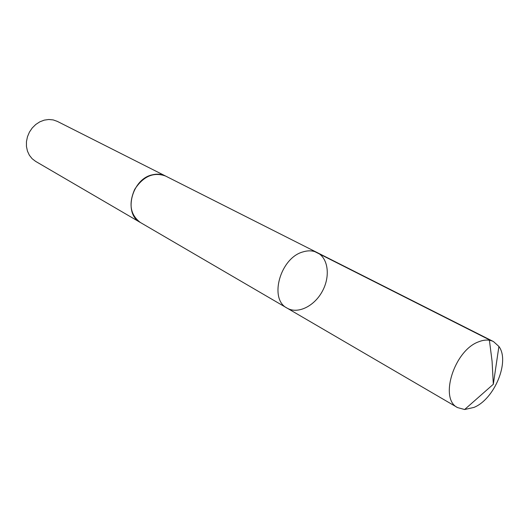 <?xml version="1.0" encoding="UTF-8"?>
<svg xmlns="http://www.w3.org/2000/svg" width="529" height="529" viewBox="0 0 529 529"><rect width="100%" height="100%" fill="white"/><g stroke="black" fill="none" stroke-linecap="round" stroke-linejoin="round"><path stroke-width="0.79" d="M287.088 308.109L140.37 222.491C122.999 213.861 131.721 178.789 152.491 174.788C157.245 173.664 161.616 174.087 165.61 176.058L317.255 252.611C313.049 250.541 308.334 250.29 303.097 251.87C280.244 257.716 268.679 299.216 287.088 308.109C297.715 314.405 314.299 306.291 322.32 291.314C330.526 276.429 328.317 258.099 317.255 252.611C313.049 250.541 308.334 250.29 303.097 251.87C280.244 257.716 268.679 299.216 287.088 308.109L457.592 407.608C438.931 398.978 454.305 350.205 478.745 341.767C484.346 339.565 489.259 339.499 493.478 341.575L498.907 346.449C510.121 361.34 494.496 399.183 473.951 407.416L464.634 409.512L457.592 407.608M140.747 222.709L140.364 222.497C130.273 214.834 128.382 203.784 134.71 189.336C143.392 176.177 153.688 171.746 165.61 176.051L166 176.256M140.364 222.497L35.602 161.365L32.13 158.707L29.366 155.228L27.435 151.076L26.45 146.46L26.457 141.607L27.468 136.74L29.426 132.118L32.243 127.952L35.78 124.46L39.847 121.815L44.257 120.129L48.787 119.488L53.217 119.918L57.33 121.386L165.61 176.051M314.762 251.606L489.338 339.783L492.076 361.228L493.326 384.259L498.907 346.449M317.255 252.611L493.478 341.575M493.326 384.259L464.634 409.512"/></g></svg>
